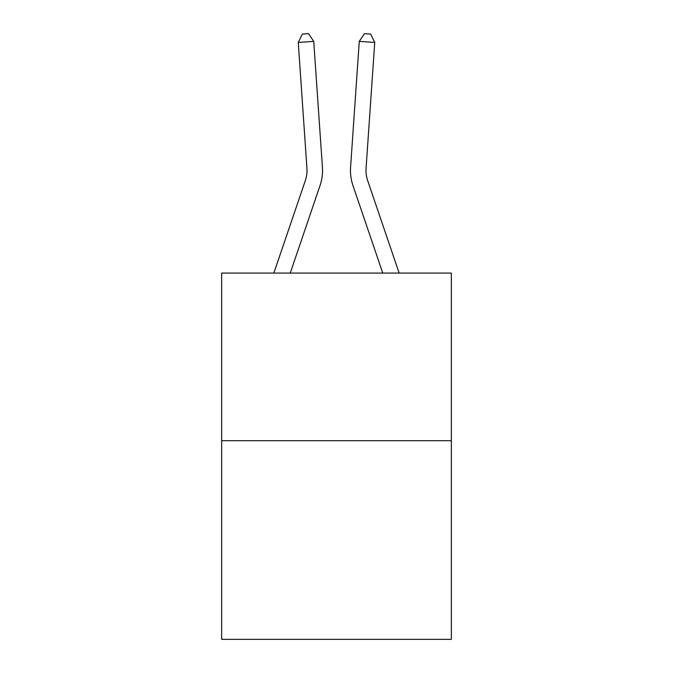 <?xml version="1.0" encoding="UTF-8"?>
<svg xmlns="http://www.w3.org/2000/svg" width="673" height="673" viewBox="0 0 673 673"><rect width="100%" height="100%" fill="white"/><g stroke="black" fill="none" stroke-linecap="round" stroke-linejoin="round"><path stroke-width="1.01" d="M451.347 440.697L451.347 273.078L221.653 273.078L221.653 639.35L451.347 639.35L451.347 440.697L221.653 440.697M273.844 273.078L305.357 180.532A31.042 31.042 0 0 0 306.938 168.393L298.257 42.449L313.736 41.381L322.426 167.325A46.563 46.563 0 0 1 320.045 185.529L290.24 273.078M399.156 273.078L367.643 180.532A31.042 31.042 0 0 1 366.062 168.393L374.743 42.449L359.264 41.381L350.574 167.325A46.563 46.563 0.4 0 0 352.955 185.529L382.76 273.078L352.955 185.529M305.357 180.532A31.042 31.042 0 0 0 306.938 168.393A31.042 31.042 0 0 1 305.357 180.532A31.042 31.042 0 0 0 306.938 168.393A31.042 31.042 0 0 1 305.357 180.532A31.042 31.042 0 0 0 306.938 168.393A31.042 31.042 0 0 1 305.357 180.532A31.042 31.042 0 0 0 306.938 168.393A31.042 31.042 0 0 1 305.357 180.532A31.042 31.042 0 0 0 306.938 168.393A31.042 31.042 0 0 1 305.357 180.532A31.042 31.042 0 0 0 306.938 168.393A31.042 31.042 0 0 1 305.357 180.532A31.042 31.042 0 0 0 306.938 168.393A31.042 31.042 0 0 1 305.357 180.532A31.042 31.042 0 0 0 306.938 168.393A31.042 31.042 0 0 1 305.357 180.532A31.042 31.042 0 0 0 306.938 168.393A31.042 31.042 0 0 1 305.357 180.532A31.042 31.042 0 0 0 306.938 168.393M298.257 42.449L302.345 34.079L308.537 33.65L313.736 41.381M367.643 180.532A31.042 31.042 -179.6 0 1 366.062 168.393M374.743 42.449L370.655 34.079L364.463 33.65L359.264 41.381L350.574 167.325"/></g></svg>
